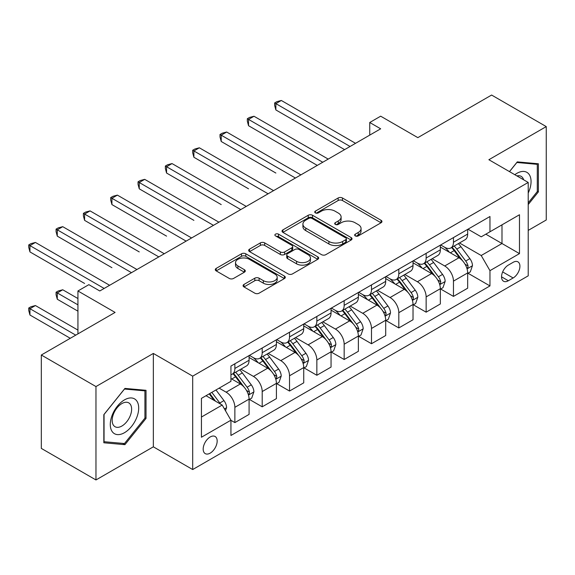 <?xml version="1.0" encoding="UTF-8"?>
<svg xmlns="http://www.w3.org/2000/svg" width="575" height="575" viewBox="0 0 575 575"><rect width="100%" height="100%" fill="white"/><g stroke="black" fill="none" stroke-linecap="round" stroke-linejoin="round"><path stroke-width="0.86" d="M355.271 235.923A2.127 1.229 0 0 0 358.275 235.923L381.067 222.762A3.033 1.754 0 0 0 381.958 221.519A3.033 1.754 0 0 0 381.067 220.283L342.448 197.987A3.033 1.754 0 0 0 338.158 197.987L315.359 211.147A2.127 1.229 0 0 0 314.741 212.01A2.127 1.229 0 0 0 315.359 212.879A2.127 1.229 0 0 0 318.363 212.879L321.317 211.176A9.71 5.606 0 0 1 335.045 211.176L338.265 213.037A9.71 5.606 0 0 1 341.112 216.998A9.71 5.606 0 0 1 338.265 220.965L335.311 222.669A2.127 1.229 0 0 0 334.693 223.531A2.127 1.229 0 0 0 335.311 224.401A2.127 1.229 0 0 0 338.316 224.401L341.27 222.697A9.71 5.606 0 0 1 354.998 222.697L358.218 224.552A9.71 5.606 0 0 1 361.064 228.519A9.71 5.606 0 0 1 358.218 232.48L355.271 234.183A2.127 1.229 0 0 0 354.646 235.053A2.127 1.229 0 0 0 355.271 235.923L355.271 234.183M210.177 453.136A9.89 5.714 120 0 0 216.638 444.418A9.89 5.714 120 0 0 215.122 436.49A9.89 5.714 120 0 0 210.177 436.986A9.89 5.714 120 0 0 203.715 445.697A9.89 5.714 120 0 0 205.232 453.625A9.89 5.714 120 0 0 210.177 453.136M243.965 284.445A3.033 1.754 0 0 0 243.081 285.689A3.033 1.754 0 0 0 243.965 286.925L254.804 293.178A3.033 1.754 0 0 0 259.095 293.178L284.409 278.566A3.033 1.754 0 0 0 285.301 277.322A3.033 1.754 0 0 0 284.409 276.086L245.791 253.791A3.033 1.754 0 0 0 241.5 253.791L216.186 268.403A3.033 1.754 0 0 0 215.294 269.646A3.033 1.754 0 0 0 216.186 270.882L229.267 278.437A3.033 1.754 0 0 0 233.558 278.437L244.397 272.183A3.033 1.754 0 0 0 245.288 270.947A3.033 1.754 0 0 0 244.397 269.704L237.906 265.959A8.115 4.686 0 0 1 235.527 262.646A8.115 4.686 0 0 1 240.537 258.319A8.115 4.686 0 0 1 249.385 259.332L274.807 274.009A8.115 4.686 0 0 1 277.186 277.322A8.115 4.686 0 0 1 272.176 281.657A8.115 4.686 0 0 1 263.328 280.636L259.095 278.192A3.033 1.754 0 0 0 254.804 278.192L243.965 284.445L243.965 286.925M528.217 230.395L546.25 219.988L546.25 126.593L491.603 95.048L417.831 137.641L380.672 116.186L369.739 122.497L380.672 128.807L99.791 290.972L88.859 284.661L77.934 290.972L77.934 333.881M95.968 386.565L95.968 479.952L153.345 446.825L153.345 353.438L95.968 386.565L41.321 355.012L115.093 312.426L77.934 290.972M153.345 353.438L192.69 376.151L528.217 182.44L528.217 275.827L192.69 469.545L192.69 376.151M546.25 126.593L488.872 159.721L528.217 182.44M321.533 254.653A3.033 1.754 0 0 0 325.824 254.653L351.138 240.041A3.033 1.754 0 0 0 352.029 238.798A3.033 1.754 0 0 0 351.138 237.561L312.52 215.266A3.033 1.754 0 0 0 308.229 215.266L282.907 229.885A3.033 1.754 0 0 0 282.023 231.121A3.033 1.754 0 0 0 282.907 232.357L321.533 254.653M276.359 236.382A2.127 1.229 0 0 1 278.508 236.677L278.508 234.154L317.774 256.824A3.033 1.754 0 0 1 318.665 258.06A3.033 1.754 0 0 1 317.774 259.303L292.459 273.916A3.033 1.754 0 0 1 288.168 273.916L249.543 251.62L249.543 249.147A3.033 1.754 0 0 0 248.659 250.384A3.033 1.754 0 0 0 249.543 251.62M249.543 249.147L260.382 242.887A3.033 1.754 0 0 1 264.673 242.887L280.334 251.929A3.033 1.754 0 0 0 284.625 251.929L291.812 247.782A3.033 1.754 0 0 0 292.704 246.546A3.033 1.754 0 0 0 291.812 245.302L275.504 235.887A2.127 1.229 0 0 1 274.886 235.024A2.127 1.229 0 0 1 276.194 233.888A2.127 1.229 0 0 1 278.508 234.154M95.968 479.952L41.321 448.407L41.321 355.012M513.137 262.322L508.329 265.097A9.581 5.534 120 0 0 502.068 273.542A9.581 5.534 120 0 0 503.535 281.225A9.581 5.534 120 0 0 508.329 280.751L513.137 277.969A9.581 5.534 120 0 0 519.398 269.531A9.581 5.534 120 0 0 517.924 261.848A9.581 5.534 120 0 0 513.137 262.322M468 229.195L481.217 236.828L489.965 231.783L489.965 216.509L230.942 366.059L230.942 381.326L201.43 398.367L201.43 437.237L230.942 420.196L230.942 435.469L489.965 285.926L489.965 270.652L481.217 255.508L459.49 242.959M489.965 231.783L519.477 214.748L519.477 253.618L489.965 270.652M153.345 446.825L192.69 469.545M369.739 122.497L369.739 135.111M485.81 234.183L501.989 243.52L501.989 224.839L519.477 214.748M481.217 255.508L501.989 243.52L519.477 253.618M201.43 417.04L222.194 405.052L206.022 395.715M230.942 420.325L234.873 422.596L234.873 407.323A12.362 7.137 -120 0 0 226.133 392.179L219.14 388.147M234.873 422.596L249.083 414.395L249.083 399.122A12.362 7.137 -120 0 0 240.343 383.978L230.942 378.551M249.413 399.438L262.2 406.82L262.2 391.553A12.362 7.137 -120 0 0 253.453 376.409L240.903 369.157M262.2 406.82L276.41 398.619L276.41 383.345A12.362 7.137 -120 0 0 267.662 368.201L249.083 357.478M276.733 383.662L289.52 391.043L289.52 375.777A12.362 7.137 -120 0 0 280.78 360.633L268.223 353.388M289.52 391.043L303.729 382.842L303.729 367.576A12.362 7.137 -120 0 0 294.989 352.432L276.41 341.701M304.06 367.892L316.847 375.274L316.847 360A12.362 7.137 -120 0 0 308.099 344.856L295.55 337.611M316.847 375.274L331.056 367.066L331.056 351.799A12.362 7.137 -120 0 0 322.309 336.655L303.729 325.924M331.38 352.116L344.166 359.497L344.166 344.224A12.362 7.137 -120 0 0 335.426 329.08L322.87 321.835M344.166 359.497L358.376 351.296L358.376 336.023A12.362 7.137 -120 0 0 349.636 320.879L331.056 310.155M358.707 336.339L371.493 343.721L371.493 328.454A12.362 7.137 -120 0 0 362.746 313.31L350.197 306.058M371.493 343.721L385.703 335.52L385.703 320.246A12.362 7.137 -120 0 0 376.956 305.102L358.376 294.378M386.026 320.562L398.813 327.944L398.813 312.678A12.362 7.137 -120 0 0 390.073 297.534L377.516 290.282M398.813 327.944L413.022 319.743L413.022 304.477A12.362 7.137 -120 0 0 404.283 289.333L385.703 278.602M413.353 304.793L426.14 312.175L426.14 296.901A12.362 7.137 -120 0 0 417.393 281.757L404.843 274.512M426.14 312.175L440.342 303.967L440.342 288.7A12.362 7.137 -120 0 0 431.602 273.556L413.022 262.825M440.673 289.017L453.459 296.398L453.459 281.125A12.362 7.137 -120 0 0 444.719 265.981L432.163 258.736M453.459 296.398L467.669 288.197L467.669 272.924A12.362 7.137 -120 0 0 458.922 257.78L440.342 247.056M440.673 244.972L444.719 247.307A12.362 7.137 -120 0 0 450.901 247.918A12.362 7.137 -120 0 0 453.459 242.255L453.459 237.59M413.353 260.748L417.393 263.077A12.362 7.137 -120 0 0 423.574 263.695A12.362 7.137 -120 0 0 426.14 258.031L426.14 253.359M386.026 276.518L390.073 278.853A12.362 7.137 -120 0 0 396.254 279.464A12.362 7.137 -120 0 0 398.813 273.808L398.813 269.136M358.707 292.294L362.746 294.63A12.362 7.137 -120 0 0 368.927 295.241A12.362 7.137 -120 0 0 371.493 289.584L371.493 284.912M331.38 308.071L335.426 310.407A12.362 7.137 -120 0 0 341.607 311.018A12.362 7.137 -120 0 0 344.166 305.354L344.166 300.689M304.06 323.847L308.099 326.183A12.362 7.137 -120 0 0 314.281 326.794A12.362 7.137 -120 0 0 316.847 321.13L316.847 316.466M276.733 339.617L280.78 341.952A12.362 7.137 -120 0 0 286.961 342.571A12.362 7.137 -120 0 0 289.52 336.907L289.52 332.235M249.413 355.393L253.453 357.729A12.362 7.137 -120 0 0 259.641 358.34A12.362 7.137 -120 0 0 262.2 352.683L262.2 348.012M468 273.24L489.965 285.926M450.901 247.918L465.11 239.717A12.362 7.137 -120 0 0 467.669 234.054L467.669 229.382M423.574 263.695L437.783 255.487A12.362 7.137 -120 0 0 440.342 249.83L440.342 245.158M396.254 279.464L410.464 271.263A12.362 7.137 -120 0 0 413.022 265.607L413.022 260.935M368.927 295.241L383.137 287.04A12.362 7.137 -120 0 0 385.703 281.376L385.703 276.712M341.607 311.018L355.817 302.817A12.362 7.137 -120 0 0 358.376 297.153L358.376 292.481M314.281 326.794L328.49 318.586A12.362 7.137 -120 0 0 331.056 312.929L331.056 308.257M286.961 342.571L301.171 334.363A12.362 7.137 -120 0 0 303.729 328.706L303.729 324.034M259.641 358.34L273.844 350.139A12.362 7.137 -120 0 0 276.41 344.475L276.41 339.811M230.942 374.62A12.362 7.137 -120 0 0 232.314 374.117L246.524 365.916A12.362 7.137 -120 0 0 249.083 360.252L249.083 355.587M232.314 374.117A12.362 7.137 -120 0 0 234.873 368.453L234.873 363.788M222.194 405.052L230.942 420.196M528.217 204.542L538.38 191.899L538.38 163.774L517.284 161.884L509.464 171.616M103.831 442.779L124.926 444.662L146.021 418.42L146.021 390.296L124.926 388.412L103.831 414.654L103.831 442.779M537.287 191.267L538.38 191.899M144.929 417.795L146.021 418.42M122.698 443.375L124.926 444.662M356.119 236.217L358.218 235.01A9.71 5.606 0 0 0 361.064 231.042L361.064 228.519M341.112 216.998L341.112 219.521A9.71 5.606 0 0 1 338.265 223.488L336.167 224.703M381.031 222.784L342.448 200.51A3.033 1.754 0 0 0 338.158 200.51L316.207 213.181M351.095 240.062L312.52 217.788A3.033 1.754 0 0 0 308.229 217.788L282.95 232.379M345.776 239.667A2.127 1.229 0 0 0 346.394 238.798A2.127 1.229 0 0 0 345.776 237.935L311.873 218.363A2.127 1.229 0 0 0 308.868 218.363L305.756 220.16A9.71 5.606 0 0 0 302.917 224.121A9.71 5.606 0 0 0 305.756 228.088L328.929 241.464A9.71 5.606 0 0 0 342.664 241.464L345.776 239.667L345.776 242.19A2.127 1.229 0 0 0 346.394 241.327L346.394 238.798M302.917 224.121L302.917 226.643A9.71 5.606 0 0 0 305.756 230.611L305.756 228.088M345.776 242.19L342.664 243.987A9.71 5.606 0 0 1 328.929 243.987L305.756 230.611M249.586 251.642L260.382 245.41L260.382 242.887M292.704 246.546L292.704 249.068A3.033 1.754 0 0 1 291.812 250.305L284.625 254.452A3.033 1.754 0 0 1 280.334 254.452L264.673 245.41A3.033 1.754 0 0 0 260.382 245.41M278.508 236.677L317.731 259.325M296.585 261.316A8.115 4.686 0 0 0 305.433 262.329A8.115 4.686 0 0 0 310.442 258.002A8.115 4.686 0 0 0 308.063 254.689L299.108 249.514A3.033 1.754 0 0 0 294.817 249.514L287.629 253.668A3.033 1.754 0 0 0 286.738 254.905A3.033 1.754 0 0 0 287.629 256.141L296.585 261.316L296.585 263.839A8.115 4.686 0 0 0 305.433 264.852A8.115 4.686 0 0 0 310.442 260.525L310.442 258.002M286.738 254.905L286.738 257.428A3.033 1.754 0 0 0 287.629 258.664L287.629 256.141M296.585 263.839L287.629 258.664M277.186 277.322L277.186 279.853A8.115 4.686 0 0 1 272.176 284.179A8.115 4.686 0 0 1 263.328 283.166L259.095 280.715A3.033 1.754 0 0 0 254.804 280.715L244.008 286.947M235.527 262.646L235.527 265.168A8.115 4.686 0 0 0 237.906 268.482L237.906 265.959M244.353 272.205L237.906 268.482M284.373 278.588L245.791 256.313A3.033 1.754 0 0 0 241.5 256.313L216.222 270.904M467.669 273.427L470.293 271.918L472.478 265.607A8.194 4.729 -120 0 0 469.861 258.628L460.934 246.704A23.647 13.656 -120 0 0 458.354 243.613M449.47 252.317A23.647 13.656 -120 0 0 444.626 247.25M466.922 268.41L467.878 267.382L468.057 265.952A8.194 4.729 -120 0 0 465.707 261.028L456.78 249.104A23.647 13.656 -120 0 0 454.2 246.014M452 247.286A19.629 11.335 60 0 1 455.22 250.944L462.774 261.036M275.863 173.039L221.217 141.486L221.217 135.175L226.679 132.02L300.89 174.865M451.576 247.53A23.647 13.656 60 0 1 454.157 250.621L460.093 258.542M350.067 146.474L275.863 103.629L281.326 100.474L355.537 143.319M344.605 149.629L275.863 109.94L275.863 103.629L274.656 102.932L276.841 101.674L281.326 100.474M275.863 109.94L274.656 105.455L274.656 102.932M440.342 289.203L442.966 287.687L445.151 281.376A8.194 4.729 -120 0 0 442.542 274.404L433.607 262.48A23.647 13.656 -120 0 0 431.027 259.39M422.143 268.094A23.647 13.656 -120 0 0 417.306 263.027M439.602 284.187L440.551 283.159L440.73 281.728A8.194 4.729 -120 0 0 438.387 276.798L429.453 264.881A23.647 13.656 -120 0 0 426.873 261.79M424.673 263.062A19.629 11.335 60 0 1 427.893 266.721L435.455 276.812M248.537 188.816L193.89 157.263L193.89 150.952L199.353 147.797L273.563 190.641M424.249 263.3A23.647 13.656 60 0 1 426.83 266.39L432.767 274.318M413.022 304.98L415.646 303.463L417.831 297.153A8.194 4.729 -120 0 0 415.215 290.181L406.288 278.257A23.647 13.656 -120 0 0 403.707 275.166M394.824 283.87A23.647 13.656 -120 0 0 389.979 278.803M412.275 299.963L413.231 298.935L413.411 297.505A8.194 4.729 -120 0 0 411.06 292.574L402.133 280.65A23.647 13.656 -120 0 0 399.553 277.567M397.354 278.832A19.629 11.335 60 0 1 400.574 282.498L408.128 292.589M221.217 204.585L166.57 173.039L166.57 166.728L172.033 163.573L246.244 206.418M396.93 279.076A23.647 13.656 60 0 1 399.51 282.167L405.447 290.095M385.703 320.757L388.319 319.24L390.504 312.929A8.194 4.729 -120 0 0 387.895 305.95L378.961 294.033A23.647 13.656 -120 0 0 376.381 290.943M367.497 299.647A23.647 13.656 -120 0 0 362.66 294.58M384.955 315.74L385.904 314.705L386.084 313.282A8.194 4.729 -120 0 0 383.741 308.351L374.807 296.427A23.647 13.656 -120 0 0 372.226 293.336M370.027 294.608A19.629 11.335 60 0 1 373.247 298.274L380.808 308.358M193.89 220.362L139.243 188.816L139.243 182.505L144.706 179.35L218.917 222.194M369.603 294.853A23.647 13.656 60 0 1 372.183 297.943L378.12 305.871M322.748 162.243L248.537 119.406L253.999 116.251L328.21 159.095M317.285 165.399L248.537 125.709L248.537 119.406L247.336 118.709L249.521 117.444L253.999 116.251M248.537 125.709L247.336 121.232L247.336 118.709M295.421 178.02L220.009 134.485L222.194 133.22L226.679 132.02M221.217 141.486L220.009 137.008L220.009 134.485M268.101 193.797L192.69 150.255L194.875 148.997L199.353 147.797M193.89 157.263L192.69 152.785L192.69 150.255M358.376 336.526L360.999 335.017L363.184 328.706A8.194 4.729 -120 0 0 360.568 321.727L351.641 309.803A23.647 13.656 -120 0 0 349.061 306.712M340.177 315.416A23.647 13.656 -120 0 0 335.333 310.356M357.628 331.509L358.584 330.481L358.764 329.051A8.194 4.729 -120 0 0 356.414 324.127L347.487 312.203A23.647 13.656 -120 0 0 344.907 309.113M342.707 310.385A19.629 11.335 60 0 1 345.927 314.051L353.488 324.135M166.57 236.138L111.924 204.585L111.924 198.274L117.386 195.119L191.597 237.964M342.283 310.629A23.647 13.656 60 0 1 344.863 313.72L350.8 321.641M240.774 209.573L165.363 166.031L167.555 164.773L172.033 163.573M166.57 173.039L165.363 168.554L165.363 166.031M528.217 193.042A20.096 11.601 120 0 0 529.158 174.455A20.096 11.601 120 0 0 514.812 174.699M523.617 179.781A13.757 7.942 120 0 0 522.689 177.783A13.757 7.942 120 0 0 521.144 176.353A13.757 7.942 120 0 0 516.932 175.921M516.81 162.481L537.287 164.335L537.287 191.583L528.217 202.867M535.936 163.552L537.287 164.335M509.507 171.638L516.853 162.509M124.487 399.877A20.096 11.601 120 0 0 110.285 424.487A20.096 11.601 120 0 0 124.487 432.695A20.096 11.601 120 0 0 138.697 408.085A20.096 11.601 120 0 0 124.487 399.877M121.9 403.564A13.757 7.942 120 0 0 112.916 415.682A13.757 7.942 120 0 0 115.022 426.707A13.757 7.942 120 0 0 121.9 426.025A13.757 7.942 120 0 0 130.892 413.899A13.757 7.942 120 0 0 128.778 402.881A13.757 7.942 120 0 0 121.9 403.564M144.929 418.111L124.487 443.533L104.053 441.708L104.053 414.46L124.487 389.038L144.929 390.863L144.929 418.111M143.57 390.08L144.929 390.863M331.056 352.303L333.673 350.786L335.857 344.475A8.194 4.729 -120 0 0 333.248 337.503L324.314 325.579A23.647 13.656 -120 0 0 321.734 322.489M312.85 331.193A23.647 13.656 -120 0 0 308.013 326.126M330.309 347.286L331.257 346.258L331.437 344.827A8.194 4.729 -120 0 0 329.094 339.904L320.16 327.98A23.647 13.656 -120 0 0 317.58 324.889M315.38 326.162A19.629 11.335 60 0 1 318.6 329.82L326.162 339.911M139.243 251.915L84.597 220.362L84.597 214.051L90.067 210.896L164.27 253.74M314.956 326.406A23.647 13.656 60 0 1 317.537 329.489L323.481 337.417M303.729 368.079L306.353 366.562L308.538 360.252A8.194 4.729 -120 0 0 305.922 353.28L296.995 341.356A23.647 13.656 -120 0 0 294.414 338.265M285.531 346.969A23.647 13.656 -120 0 0 280.686 341.902M302.982 363.062L303.938 362.034L304.118 360.604A8.194 4.729 -120 0 0 301.767 355.673L292.84 343.757A23.647 13.656 -120 0 0 290.26 340.666M288.061 341.931A19.629 11.335 60 0 1 291.281 345.597L298.842 355.688M111.924 267.684L57.277 236.138L57.277 229.827L62.74 226.672L136.951 269.517M287.637 342.175A23.647 13.656 60 0 1 290.217 345.266L296.154 353.194M276.41 383.856L279.033 382.339L281.218 376.028A8.194 4.729 -120 0 0 278.602 369.049L269.668 357.132A23.647 13.656 -120 0 0 267.088 354.042M258.204 362.746A23.647 13.656 -120 0 0 253.367 357.679M275.662 378.839L276.611 377.804L276.791 376.381A8.194 4.729 -120 0 0 274.447 371.45L265.513 359.526A23.647 13.656 -120 0 0 262.933 356.435M260.734 357.707A19.629 11.335 60 0 1 263.961 361.373L271.515 371.464M84.597 283.461L29.95 251.915L29.95 245.604L35.42 242.449L109.624 285.293M260.31 357.952A23.647 13.656 60 0 1 262.89 361.043L268.834 368.97M249.083 399.625L251.706 398.116L253.891 391.805A8.194 4.729 -120 0 0 251.275 384.826L242.348 372.902A23.647 13.656 -120 0 0 239.768 369.818M248.335 394.608L249.291 393.58L249.471 392.15A8.194 4.729 -120 0 0 247.128 387.227L238.194 375.302A23.647 13.656 -120 0 0 235.613 372.212M233.414 373.484A19.629 11.335 60 0 1 236.634 377.15L244.195 387.234M77.934 298.54L62.74 289.771L57.277 292.927L57.277 299.237L77.934 311.161M232.99 373.728A23.647 13.656 60 0 1 235.57 376.819L241.507 384.747M57.277 299.237L56.07 294.759L56.07 292.229L77.934 304.851M56.07 292.229L58.262 290.972L62.74 289.771M225.479 410.737L226.572 407.582A8.194 4.729 -120 0 0 223.955 400.603L215.984 389.965M77.934 330.093L35.42 305.548L29.95 308.703L29.95 315.014L70.279 338.294M220.548 404.103A8.194 4.729 -120 0 0 219.801 403.003L211.83 392.358M209.782 393.544L215.503 401.192M209.207 393.875L214.065 400.358M29.95 315.014L28.75 310.529L28.75 308.006L75.742 335.139M28.75 308.006L30.935 306.748L35.42 305.548M213.454 225.35L138.043 181.808L140.228 180.543L144.706 179.35M139.243 188.816L138.043 184.331L138.043 181.808M186.127 241.119L110.716 197.584L112.908 196.319L117.386 195.119M111.924 204.585L110.716 200.107L110.716 197.584M158.808 256.896L83.397 213.361L85.582 212.096L90.067 210.896M84.597 220.362L83.397 215.884L83.397 213.361M131.488 272.672L56.07 229.13L58.262 227.873L62.74 226.672M57.277 236.138L56.07 231.653L56.07 229.13M104.161 288.449L28.75 244.907L30.935 243.642L35.42 242.449M29.95 251.915L28.75 247.43L28.75 244.907M226.133 392.179L240.343 383.978M253.453 376.409L267.662 368.201M280.78 360.633L294.989 352.432M308.099 344.856L322.309 336.655M335.426 329.08L349.636 320.879M362.746 313.31L376.956 305.102M390.073 297.534L404.283 289.333M417.393 281.757L431.602 273.556M444.719 265.981L458.922 257.78M453.459 242.255L467.669 234.054M453.459 281.125L467.669 272.924M426.14 296.901L440.342 288.7M426.14 258.031L440.342 249.83M398.813 312.678L413.022 304.477M398.813 273.808L413.022 265.607M371.493 328.454L385.703 320.246M371.493 289.584L385.703 281.376M344.166 344.224L358.376 336.023M344.166 305.354L358.376 297.153M316.847 360L331.056 351.799M316.847 321.13L331.056 312.929M289.52 375.777L303.729 367.576M289.52 336.907L303.729 328.706M262.2 391.553L276.41 383.345M262.2 352.683L276.41 344.475M234.873 407.323L249.083 399.122M234.873 368.453L249.083 360.252M502.651 271.918L513.137 277.969M501.551 276.834L508.329 280.751M358.218 235.01L358.218 232.48M335.311 224.401L335.311 222.669M338.265 223.488L338.265 220.965M315.359 212.879L315.359 211.147M338.158 200.51L338.158 197.987M342.448 200.51L342.448 197.987M381.067 222.762L381.067 220.283M282.907 232.357L282.907 229.885M308.229 217.788L308.229 215.266M312.52 217.788L312.52 215.266M351.138 240.041L351.138 237.561M328.929 243.987L328.929 241.464M342.664 243.987L342.664 241.464M264.673 245.41L264.673 242.887M280.334 254.452L280.334 251.929M284.625 254.452L284.625 251.929M291.812 250.305L291.812 247.782M317.774 259.303L317.774 256.824M254.804 280.715L254.804 278.192M259.095 280.715L259.095 278.192M263.328 283.166L263.328 280.636M244.397 272.183L244.397 269.704M216.186 270.882L216.186 268.403M241.5 256.313L241.5 253.791M245.791 256.313L245.791 253.791M284.409 278.566L284.409 276.086M467.058 268.863L472.42 265.765M456.78 249.104L460.934 246.704M450.34 252.82L454.157 250.621M465.707 261.028L469.861 258.628M465.06 264.227L468.057 265.952M439.731 284.632L445.1 281.534M429.453 264.881L433.607 262.48M423.013 268.597L426.83 266.39M438.387 276.798L442.542 274.404M437.74 280.003L440.73 281.728M412.412 300.409L417.773 297.311M402.133 280.65L406.288 278.257M395.693 284.373L399.51 282.167M411.06 292.574L415.215 290.181M410.413 295.773L413.411 297.505M385.085 316.185L390.454 313.088M374.807 296.427L378.961 294.033M368.367 300.15L372.183 297.943M383.741 308.351L387.895 305.95M383.094 311.549L386.084 313.282M357.765 331.962L363.127 328.864M347.487 312.203L351.641 309.803M341.047 315.919L344.863 313.72M356.414 324.127L360.568 321.727M355.767 327.326L358.764 329.051M330.438 347.738L335.807 344.633M320.16 327.98L324.314 325.579M313.72 331.696L317.537 329.489M329.094 339.904L333.248 337.503M328.447 343.103L331.437 344.827M303.118 363.508L308.488 360.41M292.84 343.757L296.995 341.356M286.4 347.473L290.217 345.266M301.767 355.673L305.922 353.28M301.12 358.872L304.118 360.604M275.792 379.284L281.161 376.187M265.513 359.526L269.668 357.132M259.073 363.249L262.89 361.043M274.447 371.45L278.602 369.049M273.801 374.648L276.791 376.381M248.472 395.061L253.841 391.963M238.194 375.302L242.348 372.902M231.754 379.018L235.57 376.819M247.128 387.227L251.275 384.826M246.474 390.425L249.471 392.15M224.437 408.933L226.514 407.74M219.801 403.003L223.955 400.603"/></g></svg>
